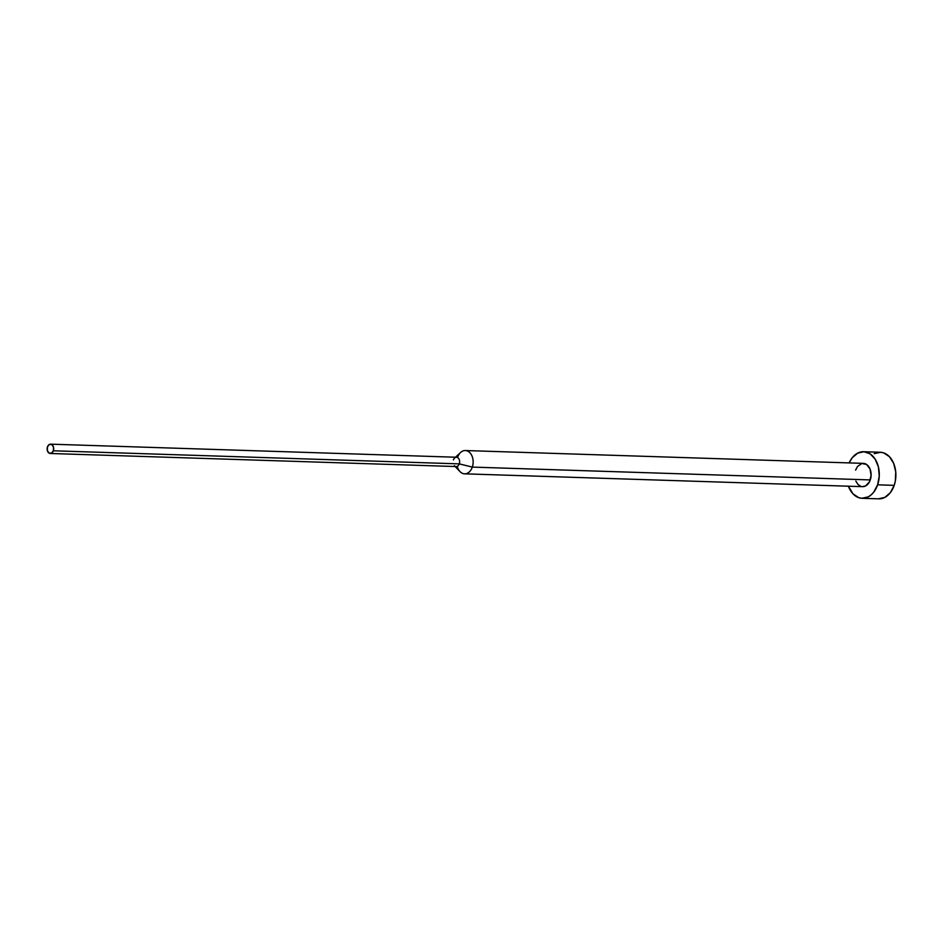 <?xml version="1.0" encoding="UTF-8"?>
<svg xmlns="http://www.w3.org/2000/svg" width="943" height="943" viewBox="0 0 943 943"><rect width="100%" height="100%" fill="white"/><g stroke="black" fill="none" stroke-linecap="round" stroke-linejoin="round"><path stroke-width="1.41" d="M862.185 498.305A23.304 16.361 91.8 0 1 848.394 486.199L852.979 493.826L858.708 497.645L861.867 498.281L868.197 496.89L871.12 494.898L873.737 492.152L877.615 484.82A23.304 16.361 91.8 0 1 862.185 498.305L878.77 498.835A23.304 16.361 -88.2 0 0 894.2 485.35A23.304 16.361 -88.2 0 0 880.267 452.251L863.682 451.721A23.304 16.361 91.8 0 1 877.615 484.82L894.2 485.35L877.615 484.82L879.265 475.979L878.428 467.009L875.234 459.241L870.165 453.878L864 451.732L857.67 453.135L852.13 457.862L849.148 462.907A23.304 16.361 91.8 0 1 863.682 451.721M453.418 459.948A4.656 3.277 91.8 0 1 454.609 458.015A4.656 3.277 91.8 0 1 458.546 458.381A4.656 3.277 91.8 0 1 459.288 463.873L472.313 467.091A11.646 8.181 91.8 0 1 464.593 473.834L862.562 486.659A11.646 8.181 -88.2 0 0 870.271 479.916A11.646 8.181 -88.2 0 0 863.305 463.367L465.347 450.542A11.646 8.181 91.8 0 1 472.313 467.091L870.271 479.916L472.313 467.091A11.646 8.181 -88.2 0 0 470.451 453.359A11.646 8.181 -88.2 0 0 460.62 452.463L455.481 457.214M457.626 457.284A11.646 8.181 91.8 0 1 465.347 450.542M50.262 453.477A4.656 3.277 91.8 0 1 47.48 446.864L47.315 450.424L48.965 453.053L51.476 453.194L53.35 450.789A4.656 3.277 91.8 0 1 50.262 453.477L456.2 466.561A4.656 3.277 -88.2 0 0 459.288 463.873A4.656 3.277 -88.2 0 0 456.495 457.249L50.568 444.165A4.656 3.277 91.8 0 1 53.35 450.789L459.288 463.873L53.35 450.789L53.515 447.218L51.865 444.601L49.366 444.448L47.48 446.864A4.656 3.277 91.8 0 1 50.568 444.165M455.174 466.537L460.007 471.606A11.646 8.181 -88.2 0 0 472.313 467.091L459.288 463.873A4.656 3.277 91.8 0 1 454.361 465.677M464.593 473.834A11.646 8.181 91.8 0 1 457.261 466.349M855.596 470.109L857.529 466.443L861.867 463.496L866.546 464.451L870.024 468.954L871.096 475.496L869.434 481.885L865.568 485.951L862.397 486.647M860.818 486.329L857.953 484.419L855.843 481.071M874.244 453.666L880.585 452.275L883.744 452.911L889.473 456.73L893.693 463.426L895.744 471.96L895.331 481.036L894.2 485.35L890.31 492.694L884.782 497.421L878.452 498.823"/></g></svg>
